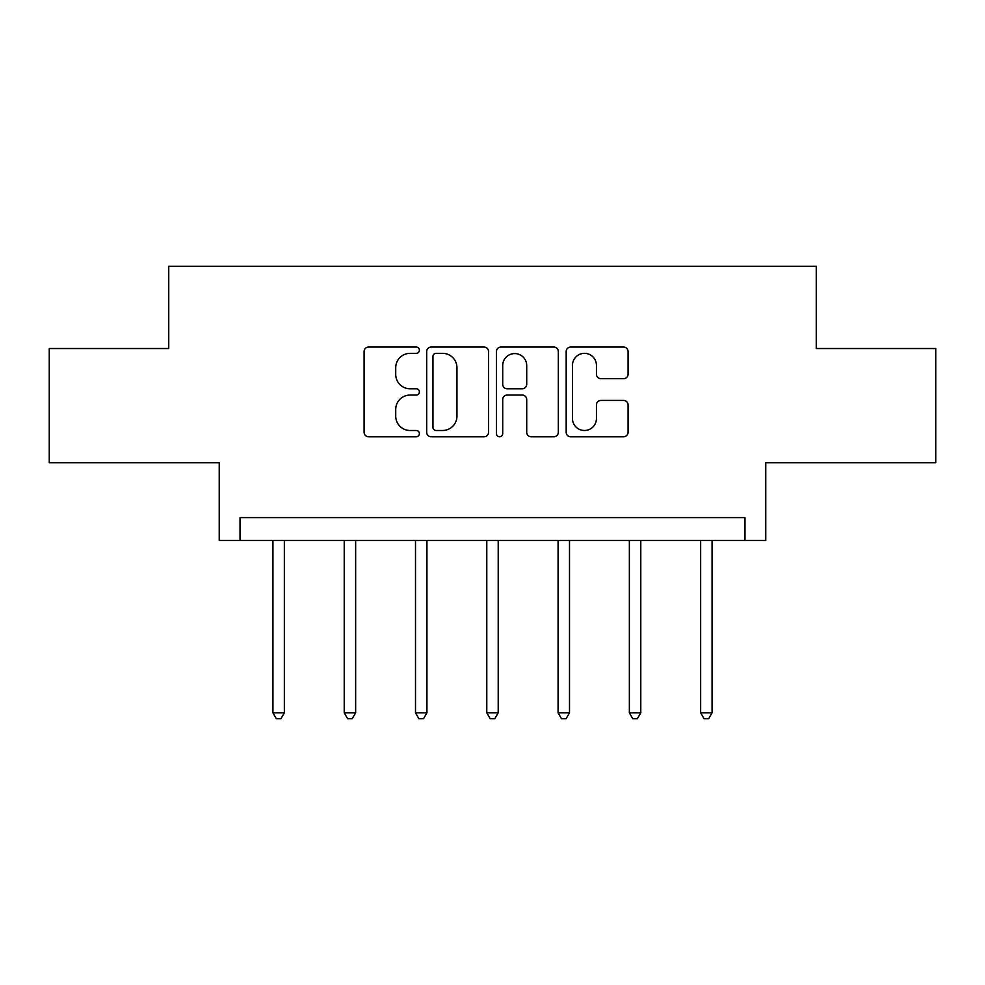 <?xml version="1.0" encoding="UTF-8"?>
<svg xmlns="http://www.w3.org/2000/svg" width="985" height="985" viewBox="0 0 985 985"><rect width="100%" height="100%" fill="white"/><g stroke="black" fill="none" stroke-linecap="round" stroke-linejoin="round"><path stroke-width="1.48" d="M419.388 350.204A3.14 3.14 0 0 0 416.249 347.065L368.587 347.065A4.482 4.482 0 0 0 364.105 351.559L364.105 432.292A4.482 4.482 0 0 0 368.587 436.774L416.249 436.774A3.14 3.14 0 0 0 419.388 433.634A3.14 3.14 0 0 0 416.249 430.494L410.08 430.494A14.356 14.356 0 0 1 395.724 416.15L395.724 409.415A14.356 14.356 0 0 1 410.08 395.059L416.249 395.059A3.14 3.14 0 0 0 419.388 391.919A3.14 3.14 0 0 0 416.249 388.779L410.08 388.779A14.356 14.356 0 0 1 395.724 374.435L395.724 367.7A14.356 14.356 0 0 1 410.08 353.344L416.249 353.344A3.14 3.14 0 0 0 419.388 350.204M49.25 348.518L49.25 462.753L219.236 462.753L219.236 540.433L765.764 540.433L765.764 462.753L935.75 462.753L935.75 348.518L816.257 348.518L816.257 266.258L168.743 266.258L168.743 348.518L49.25 348.518M623.579 378.696A4.482 4.482 0 0 0 628.073 374.202L628.073 351.559A4.482 4.482 0 0 0 623.579 347.065L570.66 347.065A4.482 4.482 0 0 0 566.178 351.559L566.178 432.292A4.482 4.482 0 0 0 570.66 436.774L623.579 436.774A4.482 4.482 0 0 0 628.073 432.292L628.073 404.933A4.482 4.482 0 0 0 623.579 400.439L600.936 400.439A4.482 4.482 0 0 0 596.442 404.933L596.442 418.502A11.992 11.992 0 0 1 584.45 430.494A11.992 11.992 0 0 1 572.457 418.502L572.457 365.349A11.992 11.992 0 0 1 584.45 353.344A11.992 11.992 0 0 1 596.442 365.349L596.442 374.202A4.482 4.482 0 0 0 600.936 378.696L623.579 378.696M744.968 540.433L744.968 517.593L240.032 517.593L240.032 540.433M488.572 351.559A4.482 4.482 0 0 0 484.091 347.065L431.159 347.065A4.482 4.482 0 0 0 426.677 351.559L426.677 432.292A4.482 4.482 0 0 0 431.159 436.774L484.091 436.774A4.482 4.482 0 0 0 488.572 432.292L488.572 351.559M500.909 347.065L553.841 347.065A4.482 4.482 0 0 1 558.323 351.559L558.323 432.292A4.482 4.482 0 0 1 553.841 436.774L531.186 436.774A4.482 4.482 0 0 1 526.704 432.292L526.704 399.553A4.482 4.482 0 0 0 522.21 395.059L507.189 395.059A4.482 4.482 0 0 0 502.707 399.553L502.707 433.634A3.14 3.14 0 0 1 499.567 436.774A3.14 3.14 0 0 1 496.428 433.634L496.428 351.559A4.482 4.482 0 0 1 500.909 347.065M436.096 353.344A3.14 3.14 0 0 0 432.957 356.484L432.957 427.355A3.14 3.14 0 0 0 436.096 430.494L442.597 430.494A14.356 14.356 0 0 0 456.954 416.15L456.954 367.7A14.356 14.356 0 0 0 442.597 353.344L436.096 353.344M526.704 365.57A11.992 11.992 0 0 0 514.699 353.578A11.992 11.992 0 0 0 502.707 365.57L502.707 384.298A4.482 4.482 0 0 0 507.189 388.779L522.21 388.779A4.482 4.482 0 0 0 526.704 384.298L526.704 365.57M272.931 540.433L272.931 712.795L284.357 712.795L284.357 540.433M284.357 712.795L280.922 718.742L276.354 718.742L272.931 712.795M344.221 540.433L344.221 712.795L355.647 712.795L355.647 540.433M355.647 712.795L352.211 718.742L347.643 718.742L344.221 712.795M415.498 540.433L415.498 712.795L426.924 712.795L426.924 540.433M426.924 712.795L423.501 718.742L418.933 718.742L415.498 712.795M486.787 540.433L486.787 712.795L498.213 712.795L498.213 540.433M498.213 712.795L494.79 718.742L490.21 718.742L486.787 712.795M558.076 540.433L558.076 712.795L569.502 712.795L569.502 540.433M569.502 712.795L566.067 718.742L561.499 718.742L558.076 712.795M629.353 540.433L629.353 712.795L640.779 712.795L640.779 540.433M640.779 712.795L637.357 718.742L632.789 718.742L629.353 712.795M700.643 540.433L700.643 712.795L712.069 712.795L712.069 540.433M712.069 712.795L708.646 718.742L704.078 718.742L700.643 712.795"/></g></svg>

